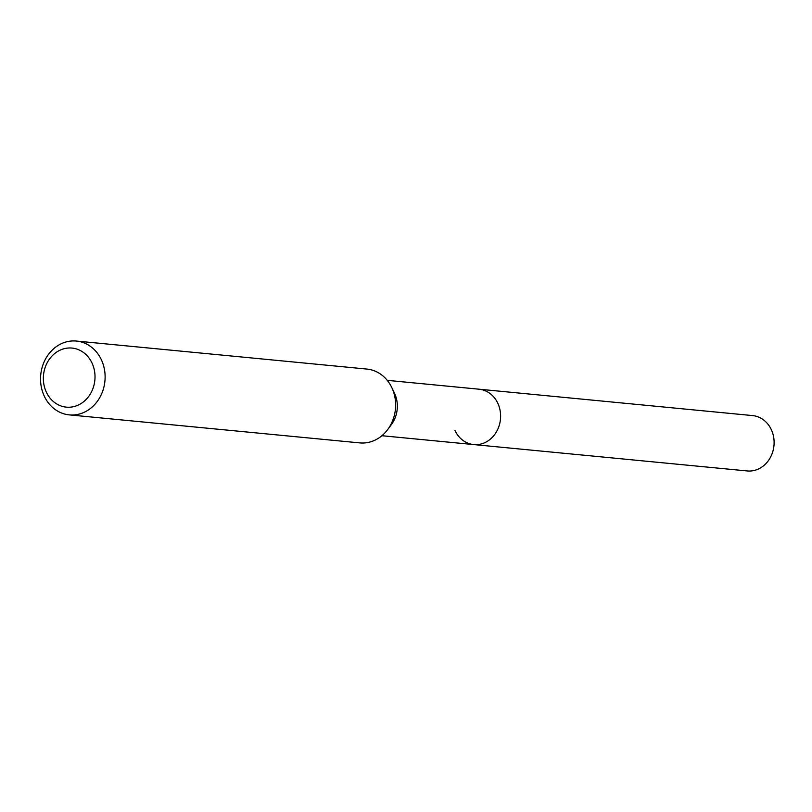 <?xml version="1.0" encoding="UTF-8"?>
<svg xmlns="http://www.w3.org/2000/svg" width="812" height="812" viewBox="0 0 812 812"><rect width="100%" height="100%" fill="white"/><g stroke="black" fill="none" stroke-linecap="round" stroke-linejoin="round"><path stroke-width="1.22" d="M381.904 435.719L747.223 470.95A27.811 24.187 -84.5 0 0 769.857 458.374A27.811 24.187 -84.5 0 0 771.4 429.832A27.811 24.187 -84.5 0 0 752.562 415.582L479.06 389.202A27.811 24.187 95.5 0 1 497.898 403.452A27.811 24.187 95.5 0 1 496.355 431.994A27.811 24.187 95.5 0 1 473.721 444.57A27.811 24.187 95.5 0 1 454.882 430.319M391.729 387.446L394.409 393.018A27.811 24.187 95.5 0 1 394.632 393.495A27.811 24.187 95.5 0 1 391.354 424.646L387.659 429.609A37.088 32.247 -84.5 0 0 392.023 388.075A37.088 32.247 -84.5 0 0 391.729 387.446A37.088 32.247 -84.5 0 0 366.902 369.074L76.389 341.05A37.088 32.247 95.5 0 1 101.51 360.061A37.088 32.247 95.5 0 1 99.45 398.113A37.088 32.247 95.5 0 1 69.274 414.881A37.088 32.247 95.5 0 1 44.152 395.87A37.088 32.247 95.5 0 1 46.213 357.818A37.088 32.247 95.5 0 1 76.389 341.05M473.721 444.57A27.811 24.187 -84.5 0 0 496.355 431.994A27.811 24.187 -84.5 0 0 497.898 403.452A27.811 24.187 -84.5 0 0 479.06 389.202L387.243 380.341M69.274 414.881L359.787 442.895A37.088 32.247 -84.5 0 0 387.659 429.609M46.243 391.942A29.668 25.791 95.5 0 1 57.307 351.667A29.668 25.791 95.5 0 1 92.132 363.289A29.668 25.791 95.5 0 1 81.058 403.554A29.668 25.791 95.5 0 1 46.243 391.942"/></g></svg>
